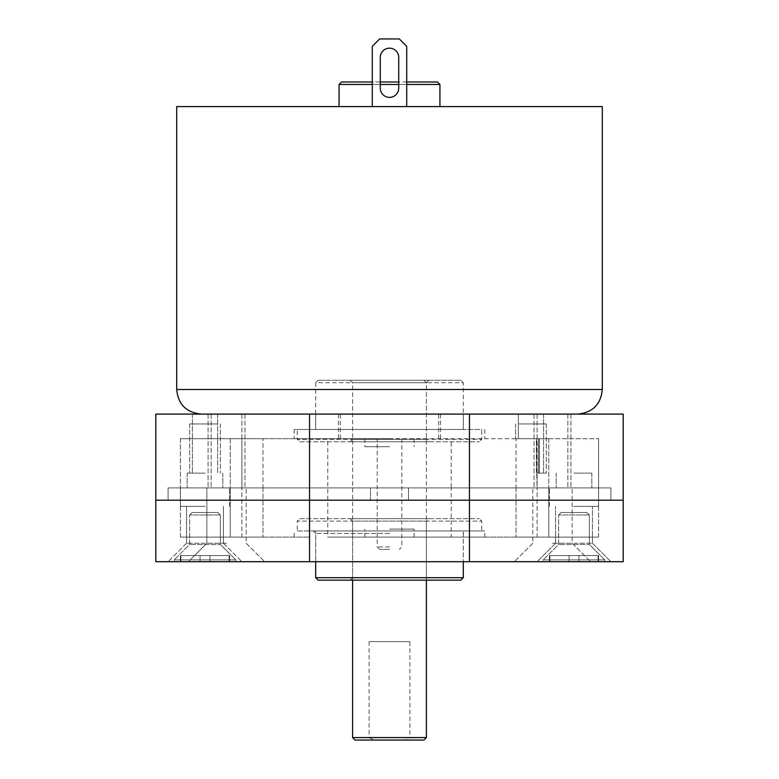 <?xml version="1.0" encoding="UTF-8"?>
<svg xmlns="http://www.w3.org/2000/svg" width="779" height="779" viewBox="0 0 779 779"><rect width="100%" height="100%" fill="white"/><g stroke="black" fill="none" stroke-linecap="round" stroke-linejoin="round"><path stroke-width="0.58" stroke-dasharray="3.9 2.92" d="M623.2 414.097L469.455 414.097L469.455 500.196L623.2 500.196L623.2 414.097M469.455 414.097L155.8 414.097L155.8 500.196L610.902 500.196L168.098 500.196L408.517 500.196L408.517 487.897L469.455 487.897L309.545 487.897L370.483 487.897L327.764 487.897L370.483 487.897L370.483 500.196L370.483 487.897L168.098 487.897L610.902 487.897L451.236 487.897L548.786 487.897L516.049 487.897L516.049 438.704L548.786 438.704L469.455 438.704L548.786 438.704L516.049 438.704L516.049 487.897L537.101 487.897L536.673 473.135L543.557 473.135L536.4 473.135L536.4 438.704L518.347 438.704L598.603 438.704L518.347 438.704L539.409 438.704L539.409 473.135L546.322 473.135L536.4 473.135L546.322 473.135L539.409 473.135L539.409 438.704L515.571 438.704L536.4 438.704L536.4 473.135L537.101 473.135L537.101 487.897L598.603 487.897L469.455 487.897L610.902 487.897L168.098 487.897L309.545 487.897L230.214 487.897L309.545 487.897L309.545 500.196L469.455 500.196L168.098 500.196L168.098 487.897L168.098 500.196L168.098 487.897L168.098 500.196L309.545 500.196L309.545 487.897L309.545 500.196L309.545 487.897L548.786 487.897L469.455 487.897L469.455 500.196L623.2 500.196L623.2 561.698L309.545 561.698L309.545 500.196L155.8 500.196L155.8 561.698L309.545 561.698M389.5 414.097L201.313 414.097L389.5 414.097M226.523 414.097L244.976 414.097L226.523 414.097M552.477 414.097L534.024 414.097L552.477 414.097M205.004 414.097L192.394 414.097L205.004 414.097M530.947 414.097L543.557 414.097L530.947 414.097M389.5 429.472L294.18 429.472L389.5 429.472M389.5 438.704L294.18 438.704L389.5 438.704M327.764 438.704L469.455 438.704L451.236 438.704L451.236 487.897L408.517 487.897L451.236 487.897L451.236 537.101L327.764 537.101L327.764 438.704L451.236 438.704M230.214 438.704L309.545 438.704L230.214 438.704L262.951 438.704L230.214 438.704L230.214 487.897L262.951 487.897L241.899 487.897L262.951 487.897L262.951 438.704L262.951 487.897L230.214 487.897L230.214 438.704M241.899 438.704L180.397 438.704L241.899 438.704L241.899 487.897L180.397 487.897L241.899 487.897L211.148 487.897L241.899 487.897L211.148 487.897L241.899 487.897L241.899 438.704M389.5 446.698L364.903 446.698L389.5 446.698M536.673 438.704L536.673 473.135L536.673 438.704M538.503 438.704L538.503 473.135L538.503 438.704M598.603 438.704L598.603 487.897L516.049 487.897L598.603 487.897L549.399 487.897L598.603 487.897L598.603 438.704M552.477 487.897L532.797 487.897L552.477 487.897M205.004 487.897L262.951 487.897L205.004 487.897M469.455 561.698L469.455 487.897L408.517 487.897L408.517 500.196L610.902 500.196L610.902 487.897L610.902 500.196L610.902 487.897L610.902 500.196L309.545 500.196L309.545 414.097M180.397 438.704L180.397 487.897L180.397 438.704M548.786 438.704L548.786 487.897L548.786 438.704M205.004 473.135L187.164 473.135L205.004 473.135M573.996 473.135L591.836 473.135L573.996 473.135M226.523 487.897L206.844 487.897L226.523 487.897M205.004 423.942L189.628 423.942L205.004 423.942C188.81 423.942 188.81 423.942 205.004 423.942C221.197 423.942 221.197 423.942 205.004 423.942L189.628 423.942L205.004 423.942C188.81 423.942 188.81 423.942 205.004 423.942C221.197 423.942 221.197 423.942 205.004 423.942M530.947 423.942L546.322 423.942L530.947 423.942C514.753 423.942 514.753 423.942 530.947 423.942C547.14 423.942 547.14 423.942 530.947 423.942L546.322 423.942L530.947 423.942C514.753 423.942 514.753 423.942 530.947 423.942C547.14 423.942 547.14 423.942 530.947 423.942M530.947 438.704L515.571 438.704L530.947 438.704M389.5 561.698L315.699 561.698L389.5 561.698M573.996 561.698L610.902 561.698L573.996 561.698M205.004 561.698L168.098 561.698L205.004 561.698M552.477 561.698L514.344 561.698L552.477 561.698M389.5 533.411L315.699 533.411L389.5 533.411M389.5 530.947L484.82 530.947L389.5 530.947M389.5 537.101L484.82 537.101L389.5 537.101M451.236 537.101L327.764 537.101M548.786 537.101L469.455 537.101L548.786 537.101L516.049 537.101L548.786 537.101L548.786 487.897L548.786 537.101M537.101 537.101L598.603 537.101L537.101 537.101L537.101 487.897L537.101 537.101M230.214 537.101L309.545 537.101L230.214 537.101L262.951 537.101L230.214 537.101L230.214 487.897L230.214 537.101M241.899 537.101L180.397 537.101L241.899 537.101L241.899 487.897L241.899 537.101M573.996 487.897L549.399 487.897L573.996 487.897M226.523 543.245L206.844 543.245L226.523 543.245M205.004 543.245L186.551 543.245L205.004 543.245M205.004 506.35L180.397 506.35L205.004 506.35M573.996 506.35L598.603 506.35L573.996 506.35M573.996 543.245L592.449 543.245L573.996 543.245M552.477 543.245L572.156 543.245L552.477 543.245M262.951 487.897L262.951 537.101L262.951 487.897M180.397 537.101L180.397 487.897L180.397 537.101M516.049 487.897L516.049 537.101L516.049 487.897M598.603 537.101L598.603 487.897L598.603 537.101M389.5 529.107L414.097 529.107L389.5 529.107M299.711 441.771L479.289 441.771L299.711 441.771L297.247 439.317L481.753 439.317L297.247 439.317L297.247 429.472L481.753 429.472L481.753 439.317L479.289 441.771M350.141 441.771L428.859 441.771L350.141 441.771L352.605 439.317L426.395 439.317L428.859 441.771M428.859 380.279L350.141 380.279L428.859 380.279L426.395 382.732L426.395 439.317L352.605 439.317L352.605 382.732L426.395 382.732L352.605 382.732L389.5 382.732L352.605 382.732L352.605 580.151M350.141 380.279L352.605 382.732L355.058 380.279L389.5 380.279L355.058 380.279M460.837 380.279L318.163 380.279L460.837 380.279L463.301 382.732L315.699 382.732L318.163 380.279M315.699 382.732L315.699 429.472L463.301 429.472L463.301 382.732L315.699 382.732M315.699 414.097L315.699 429.472L463.301 429.472L463.301 414.097M297.247 429.472L481.753 429.472M299.711 518.648L479.289 518.648L299.711 518.648L297.247 521.112L481.753 521.112L297.247 521.112L297.247 530.947L481.753 530.947L481.753 521.112L479.289 518.648M350.141 518.648L428.859 518.648L350.141 518.648L352.605 521.112L426.395 521.112L428.859 518.648M350.141 580.151L352.605 577.687L426.395 577.687L352.605 577.687L352.605 521.112L426.395 521.112L426.395 577.687L428.859 580.151L350.141 580.151L428.859 580.151M460.837 580.151L318.163 580.151M463.301 577.687L315.699 577.687M313.236 530.947L315.699 533.411L315.699 561.698L315.699 530.947L463.301 530.947L463.301 561.698L463.301 533.411L465.764 530.947M315.699 530.947L463.301 530.947M297.247 530.947L481.753 530.947M426.395 737.586L409.9 737.586L405.012 740.05L423.942 740.05M355.058 740.05L373.988 740.05L369.1 737.586L352.605 737.586M405.012 740.05L373.988 740.05M409.9 641.653L369.1 641.653L409.9 641.653L409.9 737.586M369.1 641.653L369.1 737.586M389.5 380.279L423.942 380.279L389.5 380.279M389.5 382.732L426.395 382.732L389.5 382.732M561.084 512.504L586.918 512.504L589.372 514.958L589.372 544.482L604.747 559.858L604.747 561.698L543.245 561.698L604.747 561.698L604.747 559.858L543.245 559.858L604.747 559.858L543.245 559.858L543.245 561.698L604.747 561.698L543.245 561.698L543.245 559.858L604.747 559.858L589.372 544.482L558.621 544.482L589.372 544.482L589.372 514.958L558.621 514.958L589.372 514.958L558.621 514.958L558.621 544.482L543.245 559.858L558.621 544.482L589.372 544.482L558.621 544.482L558.621 514.958L589.372 514.958L586.918 512.504L561.084 512.504L558.621 514.958L561.084 512.504L586.918 512.504L561.084 512.504M549.896 561.698L598.603 561.698L598.106 561.698L598.106 555.554L569.079 555.554L569.079 561.698L569.079 555.554L549.896 555.554L578.924 555.554L578.924 561.698L598.106 561.698L598.106 555.554L598.603 555.554L578.924 555.554L598.603 555.554L598.106 555.554L598.106 561.698L598.603 561.698L598.106 561.698L598.106 555.554L578.924 555.554L578.924 561.698L569.079 561.698L569.079 555.554L569.079 561.698L578.924 561.698L578.924 555.554L569.079 555.554L569.079 561.698L569.079 555.554L549.399 555.554L578.924 555.554L578.924 561.698L578.924 555.554L578.924 561.698L598.106 561.698L569.079 561.698L569.079 555.554L569.079 561.698L549.399 561.698L549.896 561.698L549.896 555.554L549.399 555.554L549.896 555.554L549.896 561.698L569.079 561.698L549.399 561.698L549.896 561.698L549.896 555.554L549.896 561.698M578.924 561.698L578.924 555.554L578.924 561.698M192.082 512.504L217.916 512.504L220.379 514.958L220.379 544.482L235.755 559.858L235.755 561.698L174.253 561.698L235.755 561.698L235.755 559.858L174.253 559.858L235.755 559.858L174.253 559.858L174.253 561.698L235.755 561.698L174.253 561.698L174.253 559.858L235.755 559.858L220.379 544.482L189.628 544.482L220.379 544.482L220.379 514.958L189.628 514.958L220.379 514.958L189.628 514.958L189.628 544.482L174.253 559.858L189.628 544.482L220.379 544.482L189.628 544.482L189.628 514.958L220.379 514.958L217.916 512.504L192.082 512.504L189.628 514.958L192.082 512.504L217.916 512.504L192.082 512.504M180.894 561.698L229.601 561.698L229.104 561.698L229.104 555.554L200.076 555.554L200.076 561.698L200.076 555.554L180.894 555.554L209.921 555.554L209.921 561.698L229.104 561.698L229.104 555.554L229.601 555.554L209.921 555.554L229.601 555.554L229.104 555.554L229.104 561.698L229.601 561.698L229.104 561.698L229.104 555.554L209.921 555.554L209.921 561.698L200.076 561.698L200.076 555.554L200.076 561.698L209.921 561.698L209.921 555.554L200.076 555.554L200.076 561.698L200.076 555.554L180.397 555.554L209.921 555.554L209.921 561.698L209.921 555.554L209.921 561.698L229.104 561.698L200.076 561.698L200.076 555.554L200.076 561.698L180.397 561.698L180.894 561.698L180.894 555.554L180.397 555.554L180.894 555.554L180.894 561.698L200.076 561.698L180.397 561.698L180.894 561.698L180.894 555.554L180.894 561.698M209.921 561.698L209.921 555.554L209.921 561.698M341.533 81.999L437.467 81.999M406.716 81.999L398.721 81.999M380.279 81.999L372.284 81.999M602.294 106.596L176.706 106.596M406.716 106.596L406.716 46.331L406.716 106.596L372.284 106.596L406.716 106.596L372.284 106.596L406.716 106.596L406.716 46.331L399.345 38.95L406.716 46.331L399.345 38.95L379.655 38.95L399.345 38.95L379.655 38.95L372.284 46.331L379.655 38.95L372.284 46.331L372.284 106.596M389.5 549.399L379.655 549.399L389.5 549.399M380.279 57.403L380.279 88.154A9.221 9.221 0 0 0 389.5 97.375A9.221 9.221 0 0 0 398.721 88.154L398.721 57.403A9.221 9.221 0 0 0 389.5 48.171A9.221 9.221 0 0 0 380.279 57.403L380.279 88.154A9.221 9.221 0 0 0 389.5 97.375A9.221 9.221 0 0 0 398.721 88.154L398.721 57.403A9.221 9.221 0 0 0 389.5 48.171A9.221 9.221 0 0 0 380.279 57.403L380.279 88.154A9.221 9.221 0 0 0 389.5 97.375A9.221 9.221 0 0 0 398.721 88.154L398.721 57.403M469.455 500.196L469.455 487.897L469.455 500.196M309.545 438.704L309.545 487.897L309.545 438.704M469.455 438.704L469.455 487.897L469.455 438.704M469.455 537.101L469.455 487.897L469.455 537.101M309.545 537.101L309.545 487.897L309.545 537.101M339.069 84.463L439.931 84.463M406.716 84.463L398.721 84.463M380.279 84.463L372.284 84.463M176.706 389.5L602.294 389.5M389.5 546.936L377.202 546.936L389.5 546.936M294.18 429.472L294.18 438.704M484.82 429.472L484.82 438.704M364.903 438.704L364.903 446.698M414.097 438.704L414.097 446.698M338.456 414.097L338.456 438.704M440.544 414.097L440.544 438.704M518.347 414.097L518.347 438.704L518.347 414.097M543.557 414.097L543.557 473.135L543.557 414.097M211.148 414.097L211.148 487.897L211.148 414.097M241.899 414.097L241.899 487.897L241.899 414.097M537.101 414.097L537.101 487.897L537.101 414.097M567.852 414.097L567.852 487.897L567.852 414.097M187.164 473.135L187.164 487.897L187.164 473.135M222.833 473.135L222.833 487.897L222.833 473.135M556.167 473.135L556.167 487.897L556.167 473.135M591.836 473.135L591.836 487.897L591.836 473.135M192.394 414.097L192.394 473.135L192.394 414.097M217.604 414.097L217.604 473.135L217.604 414.097M208.071 414.097L208.071 487.897L208.071 414.097M244.976 414.097L244.976 487.897L244.976 414.097M534.024 414.097L534.024 487.897L534.024 414.097M570.929 414.097L570.929 487.897L570.929 414.097M189.628 423.942L189.628 473.135L189.628 423.942M220.379 423.942L220.379 473.135L220.379 423.942M546.322 423.942L546.322 473.135L546.322 423.942M515.571 423.942L515.571 438.704L515.571 423.942M484.82 537.101L484.82 530.947M294.18 537.101L294.18 530.947M206.844 543.245L206.844 487.897L206.844 543.245L188.391 561.698L206.844 543.245M246.203 543.245L264.656 561.698L246.203 543.245L246.203 487.897L246.203 543.245M223.446 543.245L241.899 561.698L223.446 543.245L223.446 506.35L223.446 543.245M186.551 543.245L168.098 561.698L186.551 543.245L186.551 506.35L186.551 543.245M598.603 506.35L598.603 487.897L598.603 506.35M549.399 506.35L549.399 487.897L549.399 506.35M229.601 506.35L229.601 487.897L229.601 506.35M180.397 506.35L180.397 487.897L180.397 506.35M592.449 543.245L592.449 506.35L592.449 543.245L610.902 561.698L592.449 543.245M555.554 543.245L555.554 506.35L555.554 543.245L537.101 561.698L555.554 543.245M572.156 543.245L590.609 561.698L572.156 543.245L572.156 487.897L572.156 543.245M532.797 543.245L514.344 561.698L532.797 543.245L532.797 487.897L532.797 543.245M414.097 537.101L414.097 529.107M364.903 537.101L364.903 529.107M423.942 380.279L426.395 382.732L426.395 580.151M598.603 555.554L598.603 561.698L598.603 555.554M549.399 555.554L549.399 561.698L549.399 555.554M229.601 555.554L229.601 561.698L229.601 555.554M180.397 555.554L180.397 561.698L180.397 555.554M340.296 438.704L340.296 414.097M438.704 438.704L438.704 414.097M379.655 549.399L377.202 546.936L377.202 438.704M401.798 438.704L401.798 546.936L399.345 549.399"/><path stroke-width="1.17" d="M469.455 414.097L623.2 414.097L623.2 500.196L155.8 500.196L155.8 414.097L469.455 414.097L469.455 561.698L155.8 561.698L155.8 500.196L623.2 500.196L623.2 561.698L469.455 561.698M315.699 561.698L315.699 577.687L318.163 580.151L460.837 580.151L463.301 577.687L463.301 561.698M315.699 577.687L463.301 577.687M423.942 740.05L355.058 740.05L352.605 737.586L426.395 737.586L423.942 740.05M439.931 106.596L439.931 84.463L437.467 81.999L406.716 81.999M398.721 81.999L380.279 81.999M372.284 81.999L341.533 81.999L339.069 84.463L372.284 84.463M176.706 389.5L602.294 389.5L602.294 106.596L176.706 106.596L176.706 389.5C178.167 404.437 186.366 412.636 201.313 414.097M406.716 106.596L406.716 46.331L399.345 38.95L379.655 38.95L372.284 46.331L372.284 106.596M380.279 88.154A9.221 9.221 0 0 0 389.5 97.375A9.221 9.221 0 0 0 398.721 88.154L398.721 57.403A9.221 9.221 0 0 0 389.5 48.171A9.221 9.221 0 0 0 380.279 57.403L380.279 88.154M398.721 57.403A9.221 9.221 0 0 0 389.5 48.171A9.221 9.221 0 0 0 380.279 57.403M309.545 561.698L309.545 414.097M439.931 84.463L406.716 84.463M398.721 84.463L380.279 84.463M352.605 580.151L352.605 737.586M426.395 580.151L426.395 737.586M339.069 106.596L339.069 84.463M602.294 389.5C600.833 404.437 592.634 412.636 577.687 414.097"/></g></svg>
